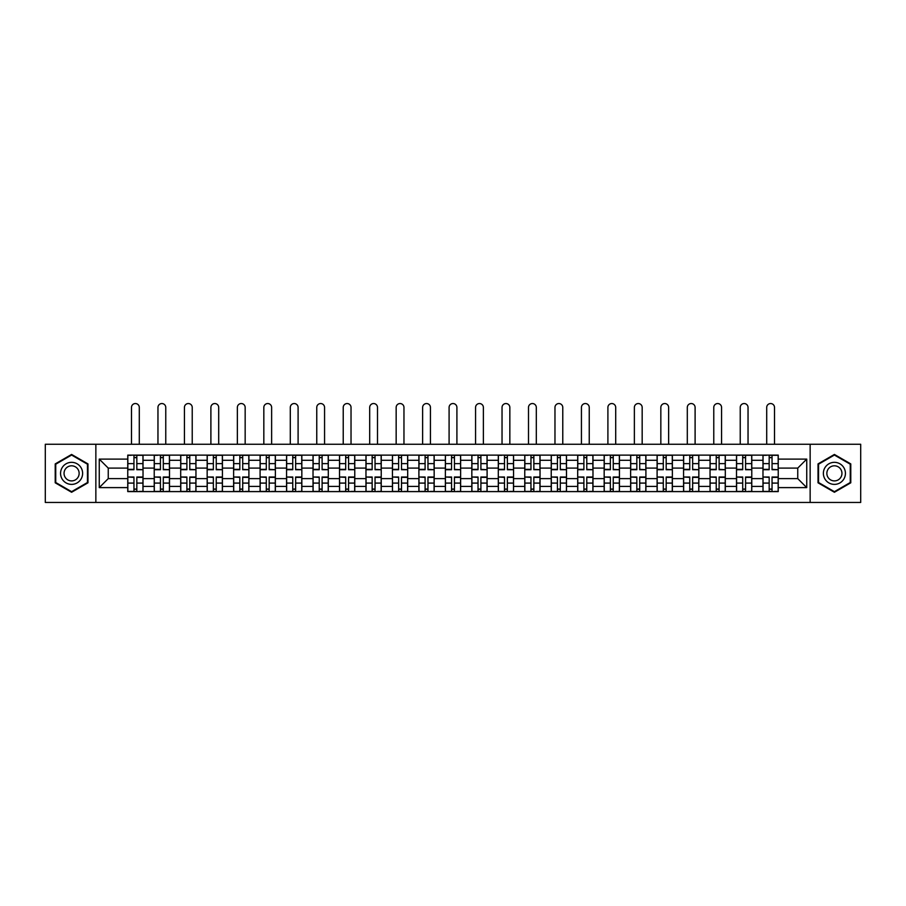 <?xml version="1.0" encoding="UTF-8"?>
<svg xmlns="http://www.w3.org/2000/svg" width="906" height="906" viewBox="0 0 906 906"><rect width="100%" height="100%" fill="white"/><g stroke="black" fill="none" stroke-linecap="round" stroke-linejoin="round"><path stroke-width="1.36" d="M810.145 502.456L860.7 502.456L860.7 444.257L45.3 444.257L45.3 502.456L810.145 502.456L810.145 444.257M154.224 491.596L154.224 460.293L143.023 460.293L143.023 491.596M143.023 460.293L143.023 455.118M154.224 460.293L154.224 455.118M169.49 455.118L169.49 491.596M180.69 491.596L180.69 455.118M195.956 455.118L195.956 491.596M207.157 491.596L207.157 455.118M222.423 455.118L222.423 491.596M233.623 491.596L233.623 455.118M248.901 455.118L248.901 491.596M260.09 491.596L260.09 455.118M275.367 455.118L275.367 491.596M286.556 491.596L286.556 455.118M301.834 455.118L301.834 491.596M313.023 491.596L313.023 455.118M328.3 455.118L328.3 491.596M339.501 491.596L339.501 455.118M354.767 455.118L354.767 491.596M365.967 491.596L365.967 455.118M381.233 455.118L381.233 491.596M392.434 491.596L392.434 455.118M407.7 455.118L407.7 491.596M418.9 491.596L418.9 455.118M434.167 455.118L434.167 491.596M445.367 491.596L445.367 455.118M460.633 455.118L460.633 491.596M471.833 491.596L471.833 455.118M487.1 455.118L487.1 491.596M498.3 491.596L498.3 455.118M513.566 455.118L513.566 491.596M524.767 491.596L524.767 455.118M540.033 455.118L540.033 491.596M551.233 491.596L551.233 455.118M566.499 455.118L566.499 491.596M577.7 491.596L577.7 455.118M592.977 455.118L592.977 491.596M604.166 491.596L604.166 455.118M619.444 455.118L619.444 491.596M630.633 491.596L630.633 455.118M645.91 455.118L645.91 491.596M657.099 491.596L657.099 455.118M672.377 455.118L672.377 491.596M683.577 491.596L683.577 455.118M698.843 455.118L698.843 491.596M710.044 491.596L710.044 455.118M725.31 455.118L725.31 491.596M736.51 491.596L736.51 455.118M751.776 455.118L751.776 491.596M762.977 491.596L762.977 455.118M762.977 478.617L751.776 478.617M736.51 478.617L725.31 478.617M710.044 478.617L698.843 478.617M683.577 478.617L672.377 478.617M657.099 478.617L645.91 478.617M630.633 478.617L619.444 478.617M604.166 478.617L592.977 478.617M577.7 478.617L566.499 478.617M551.233 478.617L540.033 478.617M524.767 478.617L513.566 478.617M498.3 478.617L487.1 478.617M471.833 478.617L460.633 478.617M445.367 478.617L434.167 478.617M418.9 478.617L407.7 478.617M392.434 478.617L381.233 478.617M365.967 478.617L354.767 478.617M339.501 478.617L328.3 478.617M313.023 478.617L301.834 478.617M286.556 478.617L275.367 478.617M260.09 478.617L248.901 478.617M233.623 478.617L222.423 478.617M207.157 478.617L195.956 478.617M180.69 478.617L169.49 478.617M154.224 478.617L143.023 478.617M762.977 468.096L751.776 468.096M736.51 468.096L725.31 468.096M710.044 468.096L698.843 468.096M683.577 468.096L672.377 468.096M657.099 468.096L645.91 468.096M630.633 468.096L619.444 468.096M604.166 468.096L592.977 468.096M577.7 468.096L566.499 468.096M551.233 468.096L540.033 468.096M524.767 468.096L513.566 468.096M498.3 468.096L487.1 468.096M471.833 468.096L460.633 468.096M445.367 468.096L434.167 468.096M418.9 468.096L407.7 468.096M392.434 468.096L381.233 468.096M365.967 468.096L354.767 468.096M339.501 468.096L328.3 468.096M313.023 468.096L301.834 468.096M286.556 468.096L275.367 468.096M260.09 468.096L248.901 468.096M233.623 468.096L222.423 468.096M207.157 468.096L195.956 468.096M180.69 468.096L169.49 468.096M154.224 468.096L143.023 468.096M108.244 478.617L127.757 478.617L127.757 468.096L108.244 468.096L108.244 478.617L99.252 487.609L99.252 459.104L127.757 459.104L127.757 468.096M778.243 468.096L778.243 478.617L797.756 478.617L797.756 468.096L778.243 468.096L778.243 455.118L127.757 455.118L127.757 459.104M778.243 459.104L806.748 459.104L806.748 487.609L778.243 487.609L778.243 478.617M127.757 478.617L127.757 491.596L778.243 491.596L778.243 487.609M127.757 487.609L99.252 487.609M95.855 502.456L95.855 444.257M87.973 463.906L71.597 454.45L55.221 463.906L55.221 482.807L71.597 492.264L87.973 482.807L87.973 463.906M850.779 463.906L834.403 454.45L818.027 463.906L818.027 482.807L834.403 492.264L850.779 482.807L850.779 463.906M136.829 489.059L133.952 489.059M133.952 457.666L136.829 457.666M163.295 489.059L160.419 489.059M160.419 457.666L163.295 457.666M189.773 489.059L186.885 489.059M186.885 457.666L189.773 457.666M216.24 489.059L213.352 489.059M213.352 457.666L216.24 457.666M242.706 489.059L239.818 489.059M239.818 457.666L242.706 457.666M269.173 489.059L266.285 489.059M266.285 457.666L269.173 457.666M295.639 489.059L292.751 489.059M292.751 457.666L295.639 457.666M322.106 489.059L319.218 489.059M319.218 457.666L322.106 457.666M348.572 489.059L345.684 489.059M345.684 457.666L348.572 457.666M375.039 489.059L372.151 489.059M372.151 457.666L375.039 457.666M401.505 489.059L398.629 489.059M398.629 457.666L401.505 457.666M427.972 489.059L425.095 489.059M425.095 457.666L427.972 457.666M454.438 489.059L451.562 489.059M451.562 457.666L454.438 457.666M480.905 489.059L478.028 489.059M478.028 457.666L480.905 457.666M507.371 489.059L504.495 489.059M504.495 457.666L507.371 457.666M533.849 489.059L530.961 489.059M530.961 457.666L533.849 457.666M560.316 489.059L557.428 489.059M557.428 457.666L560.316 457.666M586.782 489.059L583.894 489.059M583.894 457.666L586.782 457.666M613.249 489.059L610.361 489.059M610.361 457.666L613.249 457.666M639.715 489.059L636.827 489.059M636.827 457.666L639.715 457.666M666.182 489.059L663.294 489.059M663.294 457.666L666.182 457.666M692.648 489.059L689.76 489.059M689.76 457.666L692.648 457.666M719.115 489.059L716.227 489.059M716.227 457.666L719.115 457.666M745.581 489.059L742.705 489.059M742.705 457.666L745.581 457.666M772.048 489.059L769.171 489.059M769.171 457.666L772.048 457.666M99.252 459.104L108.244 468.096M797.756 478.617L806.748 487.609M797.756 468.096L806.748 459.104M139.298 444.257L139.298 407.451A3.907 3.907 0 0 0 135.39 403.544A3.907 3.907 0 0 0 131.483 407.451L131.483 444.257M136.829 469.353L142.944 469.716L136.829 469.716L136.829 455.288L142.944 455.288L139.547 455.288M142.944 469.353L142.944 455.288M133.952 457.496L136.829 457.496M131.234 455.288L127.837 455.288L127.837 469.716L133.952 469.716L133.952 455.288L139.298 455.118M127.837 455.288L131.483 455.118M133.952 477.371L127.837 477.009L133.952 477.009L133.952 491.426L127.837 491.426L131.234 491.426M127.837 477.371L127.837 491.426M136.829 489.229L133.952 489.229M139.547 491.426L142.944 491.426L142.944 477.009L136.829 477.009L136.829 491.426L131.483 491.426M142.944 491.426L139.298 491.426M165.764 444.257L165.764 407.451A3.907 3.907 0 0 0 161.857 403.544A3.907 3.907 0 0 0 157.961 407.451L157.961 444.257M163.295 469.353L169.411 469.716L163.295 469.716L163.295 455.288L169.411 455.288L166.013 455.288M169.411 469.353L169.411 455.288M160.419 457.496L163.295 457.496M157.701 455.288L154.303 455.288L154.303 469.716L160.419 469.716L160.419 455.288L165.764 455.118M154.303 455.288L157.961 455.118M192.231 444.257L192.231 407.451A3.907 3.907 0 0 0 188.323 403.544A3.907 3.907 0 0 0 184.428 407.451L184.428 444.257M189.773 469.353L195.877 469.716L189.773 469.716L189.773 455.288L195.877 455.288L192.48 455.288M195.877 469.353L195.877 455.288M186.885 457.496L189.773 457.496M184.167 455.288L180.781 455.288L180.781 469.716L186.885 469.716L186.885 455.288L192.231 455.118M180.781 455.288L184.428 455.118M62.05 478.878A11.031 11.031 0 0 0 77.112 482.909A11.031 11.031 0 0 0 81.144 467.847A11.031 11.031 0 0 0 66.081 463.804A11.031 11.031 0 0 0 62.05 478.878M65.062 477.134A7.554 7.554 0 0 0 75.368 479.897A7.554 7.554 0 0 0 78.131 469.58A7.554 7.554 0 0 0 67.825 466.817A7.554 7.554 0 0 0 65.062 477.134M71.597 455.039L87.463 464.2L87.463 482.513L71.597 491.675L55.73 482.513L55.73 464.2L71.597 455.039M824.856 478.878A11.031 11.031 0 0 0 839.919 482.909A11.031 11.031 0 0 0 843.95 467.847A11.031 11.031 0 0 0 828.888 463.804A11.031 11.031 0 0 0 824.856 478.878M827.869 477.134A7.554 7.554 0 0 0 838.175 479.897A7.554 7.554 0 0 0 840.938 469.58A7.554 7.554 0 0 0 830.632 466.817A7.554 7.554 0 0 0 827.869 477.134M834.403 455.039L850.27 464.2L850.27 482.513L834.403 491.675L818.537 482.513L818.537 464.2L834.403 455.039M160.419 477.371L154.303 477.009L160.419 477.009L160.419 491.426L154.303 491.426L157.701 491.426M154.303 477.371L154.303 491.426M163.295 489.229L160.419 489.229M166.013 491.426L169.411 491.426L169.411 477.009L163.295 477.009L163.295 491.426L157.961 491.426M169.411 491.426L165.764 491.426M186.885 477.371L180.781 477.009L186.885 477.009L186.885 491.426L180.781 491.426L184.167 491.426M180.781 477.371L180.781 491.426M189.773 489.229L186.885 489.229M192.48 491.426L195.877 491.426L195.877 477.009L189.773 477.009L189.773 491.426L184.428 491.426M195.877 491.426L192.231 491.426M218.697 444.257L218.697 407.451A3.907 3.907 0 0 0 214.79 403.544A3.907 3.907 0 0 0 210.894 407.451L210.894 444.257M216.24 469.353L222.344 469.716L216.24 469.716L216.24 455.288L222.344 455.288L218.946 455.288M222.344 469.353L222.344 455.288M213.352 457.496L216.24 457.496M210.634 455.288L207.248 455.288L207.248 469.716L213.352 469.716L213.352 455.288L218.697 455.118M207.248 455.288L210.894 455.118M245.164 444.257L245.164 407.451A3.907 3.907 0 0 0 241.256 403.544A3.907 3.907 0 0 0 237.361 407.451L237.361 444.257M242.706 469.353L248.81 469.716L242.706 469.716L242.706 455.288L248.81 455.288L245.413 455.288M248.81 469.353L248.81 455.288M239.818 457.496L242.706 457.496M237.1 455.288L233.714 455.288L233.714 469.716L239.818 469.716L239.818 455.288L245.164 455.118M233.714 455.288L237.361 455.118M271.63 444.257L271.63 407.451A3.907 3.907 0 0 0 267.723 403.544A3.907 3.907 0 0 0 263.827 407.451L263.827 444.257M269.173 469.353L275.277 469.716L269.173 469.716L269.173 455.288L275.277 455.288L271.879 455.288M275.277 469.353L275.277 455.288M266.285 457.496L269.173 457.496M263.567 455.288L260.181 455.288L260.181 469.716L266.285 469.716L266.285 455.288L271.63 455.118M260.181 455.288L263.827 455.118M213.352 477.371L207.248 477.009L213.352 477.009L213.352 491.426L207.248 491.426L210.634 491.426M207.248 477.371L207.248 491.426M216.24 489.229L213.352 489.229M218.946 491.426L222.344 491.426L222.344 477.009L216.24 477.009L216.24 491.426L210.894 491.426M222.344 491.426L218.697 491.426M239.818 477.371L233.714 477.009L239.818 477.009L239.818 491.426L233.714 491.426L237.1 491.426M233.714 477.371L233.714 491.426M242.706 489.229L239.818 489.229M245.413 491.426L248.81 491.426L248.81 477.009L242.706 477.009L242.706 491.426L237.361 491.426M248.81 491.426L245.164 491.426M266.285 477.371L260.181 477.009L266.285 477.009L266.285 491.426L260.181 491.426L263.567 491.426M260.181 477.371L260.181 491.426M269.173 489.229L266.285 489.229M271.879 491.426L275.277 491.426L275.277 477.009L269.173 477.009L269.173 491.426L263.827 491.426M275.277 491.426L271.63 491.426M298.097 444.257L298.097 407.451A3.907 3.907 0 0 0 294.201 403.544A3.907 3.907 0 0 0 290.294 407.451L290.294 444.257M295.639 469.353L301.743 469.716L295.639 469.716L295.639 455.288L301.743 455.288L298.357 455.288M301.743 469.353L301.743 455.288M292.751 457.496L295.639 457.496M290.033 455.288L286.647 455.288L286.647 469.716L292.751 469.716L292.751 455.288L298.097 455.118M286.647 455.288L290.294 455.118M292.751 477.371L286.647 477.009L292.751 477.009L292.751 491.426L286.647 491.426L290.033 491.426M286.647 477.371L286.647 491.426M295.639 489.229L292.751 489.229M298.357 491.426L301.743 491.426L301.743 477.009L295.639 477.009L295.639 491.426L290.294 491.426M301.743 491.426L298.097 491.426M324.563 444.257L324.563 407.451A3.907 3.907 0 0 0 320.667 403.544A3.907 3.907 0 0 0 316.76 407.451L316.76 444.257M322.106 469.353L328.21 469.716L322.106 469.716L322.106 455.288L328.21 455.288L324.824 455.288M328.21 469.353L328.21 455.288M319.218 457.496L322.106 457.496M316.511 455.288L313.114 455.288L313.114 469.716L319.218 469.716L319.218 455.288L324.563 455.118M313.114 455.288L316.76 455.118M319.218 477.371L313.114 477.009L319.218 477.009L319.218 491.426L313.114 491.426L316.511 491.426M313.114 477.371L313.114 491.426M322.106 489.229L319.218 489.229M324.824 491.426L328.21 491.426L328.21 477.009L322.106 477.009L322.106 491.426L316.76 491.426M328.21 491.426L324.563 491.426M351.03 444.257L351.03 407.451A3.907 3.907 0 0 0 347.134 403.544A3.907 3.907 0 0 0 343.227 407.451L343.227 444.257M348.572 469.353L354.676 469.716L348.572 469.716L348.572 455.288L354.676 455.288L351.29 455.288M354.676 469.353L354.676 455.288M345.684 457.496L348.572 457.496M342.978 455.288L339.58 455.288L339.58 469.716L345.684 469.716L345.684 455.288L351.03 455.118M339.58 455.288L343.227 455.118M345.684 477.371L339.58 477.009L345.684 477.009L345.684 491.426L339.58 491.426L342.978 491.426M339.58 477.371L339.58 491.426M348.572 489.229L345.684 489.229M351.29 491.426L354.676 491.426L354.676 477.009L348.572 477.009L348.572 491.426L343.227 491.426M354.676 491.426L351.03 491.426M377.496 444.257L377.496 407.451A3.907 3.907 0 0 0 373.6 403.544A3.907 3.907 0 0 0 369.693 407.451L369.693 444.257M375.039 469.353L381.143 469.716L375.039 469.716L375.039 455.288L381.143 455.288L377.757 455.288M381.143 469.353L381.143 455.288M372.151 457.496L375.039 457.496M369.444 455.288L366.047 455.288L366.047 469.716L372.151 469.716L372.151 455.288L377.496 455.118M366.047 455.288L369.693 455.118M372.151 477.371L366.047 477.009L372.151 477.009L372.151 491.426L366.047 491.426L369.444 491.426M366.047 477.371L366.047 491.426M375.039 489.229L372.151 489.229M377.757 491.426L381.143 491.426L381.143 477.009L375.039 477.009L375.039 491.426L369.693 491.426M381.143 491.426L377.496 491.426M403.963 444.257L403.963 407.451A3.907 3.907 0 0 0 400.067 403.544A3.907 3.907 0 0 0 396.16 407.451L396.16 444.257M401.505 469.353L407.621 469.716L401.505 469.716L401.505 455.288L407.621 455.288L404.223 455.288M407.621 469.353L407.621 455.288M398.629 457.496L401.505 457.496M395.911 455.288L392.513 455.288L392.513 469.716L398.629 469.716L398.629 455.288L403.963 455.118M392.513 455.288L396.16 455.118M398.629 477.371L392.513 477.009L398.629 477.009L398.629 491.426L392.513 491.426L395.911 491.426M392.513 477.371L392.513 491.426M401.505 489.229L398.629 489.229M404.223 491.426L407.621 491.426L407.621 477.009L401.505 477.009L401.505 491.426L396.16 491.426M407.621 491.426L403.963 491.426M430.429 444.257L430.429 407.451A3.907 3.907 0 0 0 426.533 403.544A3.907 3.907 0 0 0 422.626 407.451L422.626 444.257M427.972 469.353L434.087 469.716L427.972 469.716L427.972 455.288L434.087 455.288L430.69 455.288M434.087 469.353L434.087 455.288M425.095 457.496L427.972 457.496M422.377 455.288L418.98 455.288L418.98 469.716L425.095 469.716L425.095 455.288L430.429 455.118M418.98 455.288L422.626 455.118M425.095 477.371L418.98 477.009L425.095 477.009L425.095 491.426L418.98 491.426L422.377 491.426M418.98 477.371L418.98 491.426M427.972 489.229L425.095 489.229M430.69 491.426L434.087 491.426L434.087 477.009L427.972 477.009L427.972 491.426L422.626 491.426M434.087 491.426L430.429 491.426M456.907 444.257L456.907 407.451A3.907 3.907 0 0 0 453 403.544A3.907 3.907 0 0 0 449.093 407.451L449.093 444.257M454.438 469.353L460.554 469.716L454.438 469.716L454.438 455.288L460.554 455.288L457.156 455.288M460.554 469.353L460.554 455.288M451.562 457.496L454.438 457.496M448.844 455.288L445.446 455.288L445.446 469.716L451.562 469.716L451.562 455.288L456.907 455.118M445.446 455.288L449.093 455.118M451.562 477.371L445.446 477.009L451.562 477.009L451.562 491.426L445.446 491.426L448.844 491.426M445.446 477.371L445.446 491.426M454.438 489.229L451.562 489.229M457.156 491.426L460.554 491.426L460.554 477.009L454.438 477.009L454.438 491.426L449.093 491.426M460.554 491.426L456.907 491.426M483.374 444.257L483.374 407.451A3.907 3.907 0 0 0 479.467 403.544A3.907 3.907 0 0 0 475.571 407.451L475.571 444.257M480.905 469.353L487.02 469.716L480.905 469.716L480.905 455.288L487.02 455.288L483.623 455.288M487.02 469.353L487.02 455.288M478.028 457.496L480.905 457.496M475.31 455.288L471.913 455.288L471.913 469.716L478.028 469.716L478.028 455.288L483.374 455.118M471.913 455.288L475.571 455.118M478.028 477.371L471.913 477.009L478.028 477.009L478.028 491.426L471.913 491.426L475.31 491.426M471.913 477.371L471.913 491.426M480.905 489.229L478.028 489.229M483.623 491.426L487.02 491.426L487.02 477.009L480.905 477.009L480.905 491.426L475.571 491.426M487.02 491.426L483.374 491.426M509.84 444.257L509.84 407.451A3.907 3.907 0 0 0 505.933 403.544A3.907 3.907 0 0 0 502.037 407.451L502.037 444.257M507.371 469.353L513.487 469.716L507.371 469.716L507.371 455.288L513.487 455.288L510.089 455.288M513.487 469.353L513.487 455.288M504.495 457.496L507.371 457.496M501.777 455.288L498.379 455.288L498.379 469.716L504.495 469.716L504.495 455.288L509.84 455.118M498.379 455.288L502.037 455.118M504.495 477.371L498.379 477.009L504.495 477.009L504.495 491.426L498.379 491.426L501.777 491.426M498.379 477.371L498.379 491.426M507.371 489.229L504.495 489.229M510.089 491.426L513.487 491.426L513.487 477.009L507.371 477.009L507.371 491.426L502.037 491.426M513.487 491.426L509.84 491.426M536.307 444.257L536.307 407.451A3.907 3.907 0 0 0 532.4 403.544A3.907 3.907 0 0 0 528.504 407.451L528.504 444.257M533.849 469.353L539.953 469.716L533.849 469.716L533.849 455.288L539.953 455.288L536.556 455.288M539.953 469.353L539.953 455.288M530.961 457.496L533.849 457.496M528.243 455.288L524.857 455.288L524.857 469.716L530.961 469.716L530.961 455.288L536.307 455.118M524.857 455.288L528.504 455.118M530.961 477.371L524.857 477.009L530.961 477.009L530.961 491.426L524.857 491.426L528.243 491.426M524.857 477.371L524.857 491.426M533.849 489.229L530.961 489.229M536.556 491.426L539.953 491.426L539.953 477.009L533.849 477.009L533.849 491.426L528.504 491.426M539.953 491.426L536.307 491.426M562.773 444.257L562.773 407.451A3.907 3.907 0 0 0 558.866 403.544A3.907 3.907 0 0 0 554.97 407.451L554.97 444.257M560.316 469.353L566.42 469.716L560.316 469.716L560.316 455.288L566.42 455.288L563.022 455.288M566.42 469.353L566.42 455.288M557.428 457.496L560.316 457.496M554.71 455.288L551.324 455.288L551.324 469.716L557.428 469.716L557.428 455.288L562.773 455.118M551.324 455.288L554.97 455.118M557.428 477.371L551.324 477.009L557.428 477.009L557.428 491.426L551.324 491.426L554.71 491.426M551.324 477.371L551.324 491.426M560.316 489.229L557.428 489.229M563.022 491.426L566.42 491.426L566.42 477.009L560.316 477.009L560.316 491.426L554.97 491.426M566.42 491.426L562.773 491.426M589.24 444.257L589.24 407.451A3.907 3.907 0 0 0 585.333 403.544A3.907 3.907 0 0 0 581.437 407.451L581.437 444.257M586.782 469.353L592.886 469.716L586.782 469.716L586.782 455.288L592.886 455.288L589.489 455.288M592.886 469.353L592.886 455.288M583.894 457.496L586.782 457.496M581.176 455.288L577.79 455.288L577.79 469.716L583.894 469.716L583.894 455.288L589.24 455.118M577.79 455.288L581.437 455.118M583.894 477.371L577.79 477.009L583.894 477.009L583.894 491.426L577.79 491.426L581.176 491.426M577.79 477.371L577.79 491.426M586.782 489.229L583.894 489.229M589.489 491.426L592.886 491.426L592.886 477.009L586.782 477.009L586.782 491.426L581.437 491.426M592.886 491.426L589.24 491.426M615.706 444.257L615.706 407.451A3.907 3.907 0 0 0 611.799 403.544A3.907 3.907 0 0 0 607.903 407.451L607.903 444.257M613.249 469.353L619.353 469.716L613.249 469.716L613.249 455.288L619.353 455.288L615.967 455.288M619.353 469.353L619.353 455.288M610.361 457.496L613.249 457.496M607.643 455.288L604.257 455.288L604.257 469.716L610.361 469.716L610.361 455.288L615.706 455.118M604.257 455.288L607.903 455.118M610.361 477.371L604.257 477.009L610.361 477.009L610.361 491.426L604.257 491.426L607.643 491.426M604.257 477.371L604.257 491.426M613.249 489.229L610.361 489.229M615.967 491.426L619.353 491.426L619.353 477.009L613.249 477.009L613.249 491.426L607.903 491.426M619.353 491.426L615.706 491.426M642.173 444.257L642.173 407.451A3.907 3.907 0 0 0 638.277 403.544A3.907 3.907 0 0 0 634.37 407.451L634.37 444.257M639.715 469.353L645.819 469.716L639.715 469.716L639.715 455.288L645.819 455.288L642.433 455.288M645.819 469.353L645.819 455.288M636.827 457.496L639.715 457.496M634.121 455.288L630.723 455.288L630.723 469.716L636.827 469.716L636.827 455.288L642.173 455.118M630.723 455.288L634.37 455.118M636.827 477.371L630.723 477.009L636.827 477.009L636.827 491.426L630.723 491.426L634.121 491.426M630.723 477.371L630.723 491.426M639.715 489.229L636.827 489.229M642.433 491.426L645.819 491.426L645.819 477.009L639.715 477.009L639.715 491.426L634.37 491.426M645.819 491.426L642.173 491.426M668.639 444.257L668.639 407.451A3.907 3.907 0 0 0 664.744 403.544A3.907 3.907 0 0 0 660.836 407.451L660.836 444.257M666.182 469.353L672.286 469.716L666.182 469.716L666.182 455.288L672.286 455.288L668.9 455.288M672.286 469.353L672.286 455.288M663.294 457.496L666.182 457.496M660.587 455.288L657.19 455.288L657.19 469.716L663.294 469.716L663.294 455.288L668.639 455.118M657.19 455.288L660.836 455.118M663.294 477.371L657.19 477.009L663.294 477.009L663.294 491.426L657.19 491.426L660.587 491.426M657.19 477.371L657.19 491.426M666.182 489.229L663.294 489.229M668.9 491.426L672.286 491.426L672.286 477.009L666.182 477.009L666.182 491.426L660.836 491.426M672.286 491.426L668.639 491.426M695.106 444.257L695.106 407.451A3.907 3.907 0 0 0 691.21 403.544A3.907 3.907 0 0 0 687.303 407.451L687.303 444.257M692.648 469.353L698.753 469.716L692.648 469.716L692.648 455.288L698.753 455.288L695.366 455.288M698.753 469.353L698.753 455.288M689.76 457.496L692.648 457.496M687.054 455.288L683.656 455.288L683.656 469.716L689.76 469.716L689.76 455.288L695.106 455.118M683.656 455.288L687.303 455.118M689.76 477.371L683.656 477.009L689.76 477.009L689.76 491.426L683.656 491.426L687.054 491.426M683.656 477.371L683.656 491.426M692.648 489.229L689.76 489.229M695.366 491.426L698.753 491.426L698.753 477.009L692.648 477.009L692.648 491.426L687.303 491.426M698.753 491.426L695.106 491.426M721.572 444.257L721.572 407.451A3.907 3.907 0 0 0 717.677 403.544A3.907 3.907 0 0 0 713.769 407.451L713.769 444.257M719.115 469.353L725.219 469.716L719.115 469.716L719.115 455.288L725.219 455.288L721.833 455.288M725.219 469.353L725.219 455.288M716.227 457.496L719.115 457.496M713.52 455.288L710.123 455.288L710.123 469.716L716.227 469.716L716.227 455.288L721.572 455.118M710.123 455.288L713.769 455.118M716.227 477.371L710.123 477.009L716.227 477.009L716.227 491.426L710.123 491.426L713.52 491.426M710.123 477.371L710.123 491.426M719.115 489.229L716.227 489.229M721.833 491.426L725.219 491.426L725.219 477.009L719.115 477.009L719.115 491.426L713.769 491.426M725.219 491.426L721.572 491.426M748.039 444.257L748.039 407.451A3.907 3.907 0 0 0 744.143 403.544A3.907 3.907 0 0 0 740.236 407.451L740.236 444.257M745.581 469.353L751.697 469.716L745.581 469.716L745.581 455.288L751.697 455.288L748.299 455.288M751.697 469.353L751.697 455.288M742.705 457.496L745.581 457.496M739.987 455.288L736.589 455.288L736.589 469.716L742.705 469.716L742.705 455.288L748.039 455.118M736.589 455.288L740.236 455.118M742.705 477.371L736.589 477.009L742.705 477.009L742.705 491.426L736.589 491.426L739.987 491.426M736.589 477.371L736.589 491.426M745.581 489.229L742.705 489.229M748.299 491.426L751.697 491.426L751.697 477.009L745.581 477.009L745.581 491.426L740.236 491.426M751.697 491.426L748.039 491.426M774.517 444.257L774.517 407.451A3.907 3.907 0 0 0 770.61 403.544A3.907 3.907 0 0 0 766.702 407.451L766.702 444.257M772.048 469.353L778.163 469.716L772.048 469.716L772.048 455.288L778.163 455.288L774.766 455.288M778.163 469.353L778.163 455.288M769.171 457.496L772.048 457.496M766.453 455.288L763.056 455.288L763.056 469.716L769.171 469.716L769.171 455.288L774.517 455.118M763.056 455.288L766.702 455.118M769.171 477.371L763.056 477.009L769.171 477.009L769.171 491.426L763.056 491.426L766.453 491.426M763.056 477.371L763.056 491.426M772.048 489.229L769.171 489.229M774.766 491.426L778.163 491.426L778.163 477.009L772.048 477.009L772.048 491.426L766.702 491.426M778.163 491.426L774.517 491.426M736.51 460.293L725.31 460.293M710.044 460.293L698.843 460.293M683.577 460.293L672.377 460.293M657.099 460.293L645.91 460.293M630.633 460.293L619.444 460.293M604.166 460.293L592.977 460.293M577.7 460.293L566.499 460.293M551.233 460.293L540.033 460.293M524.767 460.293L513.566 460.293M498.3 460.293L487.1 460.293M471.833 460.293L460.633 460.293M445.367 460.293L434.167 460.293M418.9 460.293L407.7 460.293M392.434 460.293L381.233 460.293M365.967 460.293L354.767 460.293M339.501 460.293L328.3 460.293M313.023 460.293L301.834 460.293M286.556 460.293L275.367 460.293M260.09 460.293L248.901 460.293M233.623 460.293L222.423 460.293M207.157 460.293L195.956 460.293M180.69 460.293L169.49 460.293M762.977 460.293L751.776 460.293M736.51 486.42L725.31 486.42M710.044 486.42L698.843 486.42M683.577 486.42L672.377 486.42M657.099 486.42L645.91 486.42M630.633 486.42L619.444 486.42M604.166 486.42L592.977 486.42M577.7 486.42L566.499 486.42M551.233 486.42L540.033 486.42M524.767 486.42L513.566 486.42M498.3 486.42L487.1 486.42M471.833 486.42L460.633 486.42M445.367 486.42L434.167 486.42M418.9 486.42L407.7 486.42M392.434 486.42L381.233 486.42M365.967 486.42L354.767 486.42M339.501 486.42L328.3 486.42M313.023 486.42L301.834 486.42M286.556 486.42L275.367 486.42M260.09 486.42L248.901 486.42M233.623 486.42L222.423 486.42M207.157 486.42L195.956 486.42M180.69 486.42L169.49 486.42M154.224 486.42L143.023 486.42M762.977 486.42L751.776 486.42M136.829 463.623L142.944 463.623M127.837 469.353L133.952 469.353M127.837 463.623L133.952 463.623M133.952 483.091L127.837 483.091M142.944 477.371L136.829 477.371M142.944 483.091L136.829 483.091M163.295 463.623L169.411 463.623M154.303 469.353L160.419 469.353M154.303 463.623L160.419 463.623M189.773 463.623L195.877 463.623M180.781 469.353L186.885 469.353M180.781 463.623L186.885 463.623M160.419 483.091L154.303 483.091M169.411 477.371L163.295 477.371M169.411 483.091L163.295 483.091M186.885 483.091L180.781 483.091M195.877 477.371L189.773 477.371M195.877 483.091L189.773 483.091M216.24 463.623L222.344 463.623M207.248 469.353L213.352 469.353M207.248 463.623L213.352 463.623M242.706 463.623L248.81 463.623M233.714 469.353L239.818 469.353M233.714 463.623L239.818 463.623M269.173 463.623L275.277 463.623M260.181 469.353L266.285 469.353M260.181 463.623L266.285 463.623M213.352 483.091L207.248 483.091M222.344 477.371L216.24 477.371M222.344 483.091L216.24 483.091M239.818 483.091L233.714 483.091M248.81 477.371L242.706 477.371M248.81 483.091L242.706 483.091M266.285 483.091L260.181 483.091M275.277 477.371L269.173 477.371M275.277 483.091L269.173 483.091M295.639 463.623L301.743 463.623M286.647 469.353L292.751 469.353M286.647 463.623L292.751 463.623M292.751 483.091L286.647 483.091M301.743 477.371L295.639 477.371M301.743 483.091L295.639 483.091M322.106 463.623L328.21 463.623M313.114 469.353L319.218 469.353M313.114 463.623L319.218 463.623M319.218 483.091L313.114 483.091M328.21 477.371L322.106 477.371M328.21 483.091L322.106 483.091M348.572 463.623L354.676 463.623M339.58 469.353L345.684 469.353M339.58 463.623L345.684 463.623M345.684 483.091L339.58 483.091M354.676 477.371L348.572 477.371M354.676 483.091L348.572 483.091M375.039 463.623L381.143 463.623M366.047 469.353L372.151 469.353M366.047 463.623L372.151 463.623M372.151 483.091L366.047 483.091M381.143 477.371L375.039 477.371M381.143 483.091L375.039 483.091M401.505 463.623L407.621 463.623M392.513 469.353L398.629 469.353M392.513 463.623L398.629 463.623M398.629 483.091L392.513 483.091M407.621 477.371L401.505 477.371M407.621 483.091L401.505 483.091M427.972 463.623L434.087 463.623M418.98 469.353L425.095 469.353M418.98 463.623L425.095 463.623M425.095 483.091L418.98 483.091M434.087 477.371L427.972 477.371M434.087 483.091L427.972 483.091M454.438 463.623L460.554 463.623M445.446 469.353L451.562 469.353M445.446 463.623L451.562 463.623M451.562 483.091L445.446 483.091M460.554 477.371L454.438 477.371M460.554 483.091L454.438 483.091M480.905 463.623L487.02 463.623M471.913 469.353L478.028 469.353M471.913 463.623L478.028 463.623M478.028 483.091L471.913 483.091M487.02 477.371L480.905 477.371M487.02 483.091L480.905 483.091M507.371 463.623L513.487 463.623M498.379 469.353L504.495 469.353M498.379 463.623L504.495 463.623M504.495 483.091L498.379 483.091M513.487 477.371L507.371 477.371M513.487 483.091L507.371 483.091M533.849 463.623L539.953 463.623M524.857 469.353L530.961 469.353M524.857 463.623L530.961 463.623M530.961 483.091L524.857 483.091M539.953 477.371L533.849 477.371M539.953 483.091L533.849 483.091M560.316 463.623L566.42 463.623M551.324 469.353L557.428 469.353M551.324 463.623L557.428 463.623M557.428 483.091L551.324 483.091M566.42 477.371L560.316 477.371M566.42 483.091L560.316 483.091M586.782 463.623L592.886 463.623M577.79 469.353L583.894 469.353M577.79 463.623L583.894 463.623M583.894 483.091L577.79 483.091M592.886 477.371L586.782 477.371M592.886 483.091L586.782 483.091M613.249 463.623L619.353 463.623M604.257 469.353L610.361 469.353M604.257 463.623L610.361 463.623M610.361 483.091L604.257 483.091M619.353 477.371L613.249 477.371M619.353 483.091L613.249 483.091M639.715 463.623L645.819 463.623M630.723 469.353L636.827 469.353M630.723 463.623L636.827 463.623M636.827 483.091L630.723 483.091M645.819 477.371L639.715 477.371M645.819 483.091L639.715 483.091M666.182 463.623L672.286 463.623M657.19 469.353L663.294 469.353M657.19 463.623L663.294 463.623M663.294 483.091L657.19 483.091M672.286 477.371L666.182 477.371M672.286 483.091L666.182 483.091M692.648 463.623L698.753 463.623M683.656 469.353L689.76 469.353M683.656 463.623L689.76 463.623M689.76 483.091L683.656 483.091M698.753 477.371L692.648 477.371M698.753 483.091L692.648 483.091M719.115 463.623L725.219 463.623M710.123 469.353L716.227 469.353M710.123 463.623L716.227 463.623M716.227 483.091L710.123 483.091M725.219 477.371L719.115 477.371M725.219 483.091L719.115 483.091M745.581 463.623L751.697 463.623M736.589 469.353L742.705 469.353M736.589 463.623L742.705 463.623M742.705 483.091L736.589 483.091M751.697 477.371L745.581 477.371M751.697 483.091L745.581 483.091M772.048 463.623L778.163 463.623M763.056 469.353L769.171 469.353M763.056 463.623L769.171 463.623M769.171 483.091L763.056 483.091M778.163 477.371L772.048 477.371M778.163 483.091L772.048 483.091"/></g></svg>
